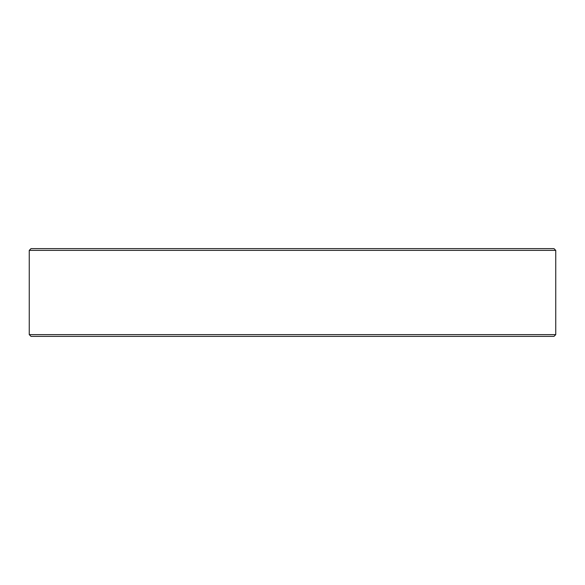 <?xml version="1.0" encoding="UTF-8"?>
<svg xmlns="http://www.w3.org/2000/svg" width="585" height="585" viewBox="0 0 585 585"><rect width="100%" height="100%" fill="white"/><g stroke="black" fill="none" stroke-linecap="round" stroke-linejoin="round"><path stroke-width="0.88" d="M555.75 334.62L553.995 336.375L31.005 336.375L29.25 334.62L555.75 334.62L555.75 250.38L29.25 250.38L31.005 248.625L553.995 248.625L555.75 250.38M29.25 334.62L29.25 250.38"/></g></svg>
